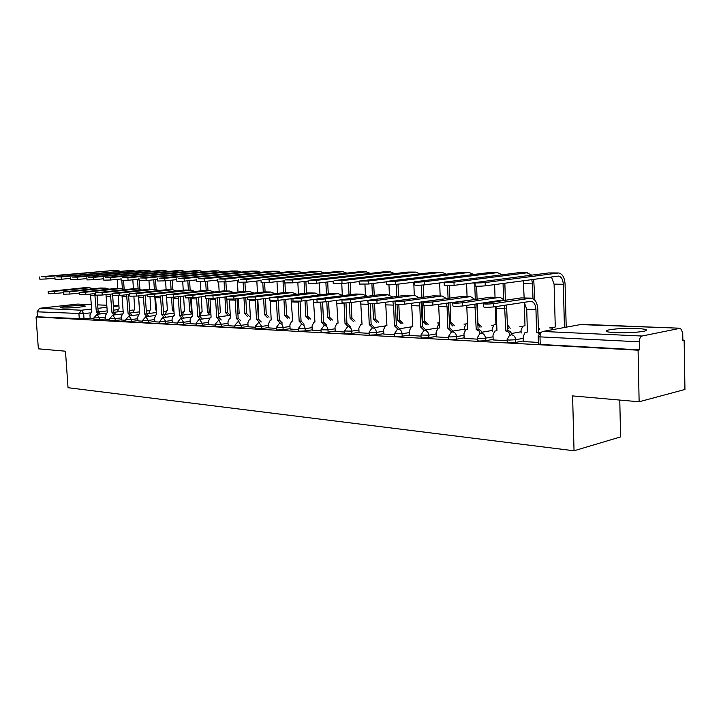 <?xml version="1.0" encoding="UTF-8"?>
<svg xmlns="http://www.w3.org/2000/svg" width="721" height="721" viewBox="0 0 721 721"><rect width="100%" height="100%" fill="white"/><g stroke="black" fill="none" stroke-linecap="round" stroke-linejoin="round"><path stroke-width="1.08" d="M636.697 328.488C623.971 328.181 614.22 328.749 607.433 330.191C604.135 331.345 606.812 332.165 615.464 332.66C628.162 333.003 638.013 332.444 645.016 331.002C648.449 329.794 645.674 328.965 636.697 328.488M83.239 305.587C77.345 305.28 61.294 306.56 60.194 307.443L62.24 307.957C68.044 308.282 84.312 306.984 85.366 306.119L83.239 305.587M507.151 339.888L507.223 342.105L508.882 342.709L515.722 342.385L515.641 339.753L508.801 340.087L507.133 339.492L509.441 335.445L511.55 334.787C513.947 335.193 515.308 336.851 515.641 339.753L523.32 338.329M477.23 338.302L477.302 340.492L478.861 341.06L485.548 340.736L485.458 338.167L478.78 338.482L477.221 337.942L479.69 333.823L481.529 333.3C483.827 333.697 485.134 335.319 485.458 338.167L493.056 336.806M448.534 336.779L448.615 338.951L450.075 339.474L456.618 339.158L456.528 336.644L449.985 336.959L448.516 336.446L451.121 332.3L452.734 331.885C454.942 332.264 456.204 333.85 456.528 336.644L464.036 335.337M420.983 335.319L421.064 337.464L422.443 337.951L428.851 337.644L428.752 335.184L420.974 335.013L423.669 330.858L425.102 330.515C427.22 330.894 428.436 332.444 428.752 335.184L436.178 333.931M394.513 333.922L394.603 336.04L395.892 336.491L402.174 336.193L402.075 333.778L394.504 333.625L397.28 329.479L398.551 329.209C400.579 329.578 401.759 331.092 402.075 333.778L409.411 332.57M369.062 332.57L369.161 334.67L370.378 335.094L376.524 334.796L376.425 332.426L369.053 332.3L371.883 328.172L373.018 327.947C374.983 328.307 376.11 329.794 376.425 332.426L383.68 331.263M344.575 331.272L344.674 333.345L345.828 333.742L351.848 333.453L351.749 331.128L344.566 331.02L347.441 326.928L348.459 326.739C350.343 327.082 351.442 328.551 351.749 331.128L358.923 330.011M320.998 330.029L321.097 332.075L322.188 332.444L328.1 332.156L327.992 329.876L320.989 329.794L323.891 325.73L324.81 325.568C326.622 325.91 327.685 327.343 327.992 329.876L335.085 328.794M298.278 328.821L298.377 330.84L299.413 331.191L305.208 330.912L305.1 328.668L298.269 328.605L301.189 324.585L302.018 324.441C303.775 324.774 304.803 326.18 305.1 328.668L312.121 327.622M276.368 327.658L276.476 329.659L277.45 329.984L283.137 329.704L283.029 327.505L276.359 327.46L279.288 323.477L280.045 323.359C281.74 323.684 282.731 325.063 283.029 327.505L289.968 326.496M255.234 326.541L255.342 328.515L256.261 328.821L261.849 328.551L261.732 326.379L255.225 326.352L258.848 322.314L261.732 326.379L268.6 325.405M234.83 325.459L234.938 327.406L235.812 327.695L241.301 327.424L241.184 325.297L234.821 325.288L238.381 321.305L241.184 325.297L247.97 324.36M215.11 324.414L215.219 326.343L216.057 326.604L221.446 326.343L221.329 324.252L215.101 324.252L218.616 320.322L221.329 324.252L228.043 323.341M196.058 323.405L196.166 325.306L196.959 325.559L202.25 325.297L202.132 323.242L196.049 323.251L198.96 319.448L209.297 318.096M177.627 322.422L177.736 324.306L178.493 324.54L183.693 324.288L183.576 322.269L177.618 322.287L180.52 318.529L190.623 317.231M159.792 321.476L159.909 323.341L165.74 323.314L165.614 321.323L159.783 321.35L162.676 317.646L172.553 316.393M142.524 320.566L142.641 322.404L148.355 322.368L148.229 320.403L142.515 320.448L145.822 316.735L148.229 320.403L154.654 319.583M125.796 319.673L125.914 321.494L131.51 321.449L131.393 319.52L125.787 319.565L129.041 315.906L131.393 319.52L137.747 318.718M109.583 318.817L109.7 320.611L115.198 320.557L115.072 318.655L109.574 318.718L112.791 315.104L115.072 318.655L121.362 317.88M93.865 317.979L93.982 319.754L99.372 319.691L99.246 317.826L93.856 317.889L97.02 314.329L99.246 317.826L105.473 317.069M639.13 401.777L572.6 395.91L574.033 450.778L68.035 387.709L65.476 351.208L38.366 348.82L36.05 316.952L638.076 350.19L639.13 401.777L684.95 389.466L684.139 340.159L682.85 340.096M619.772 400.074L620.592 436.908L574.033 450.778M684.139 340.159L682.859 340.438L682.733 332.705L680.489 328.226L642.014 336.031C640.329 336.698 639.428 338.627 639.32 341.817L540.002 336.869L538.217 336.265L540.344 332.291M638.076 350.19L639.482 349.883L639.32 341.817M90.179 318.114L84.024 318.862L83.663 313.662L37.068 311.814L39.583 308.291L77.48 304.082L91.36 304.613L77.48 304.082M37.068 311.814L37.429 316.789L36.05 316.952M105.987 294.637L107.312 312.31L105.374 315.6L105.419 319.178L109.628 319.403M121.498 320.007L125.833 320.277M137.891 320.89L142.56 321.178M154.799 321.791L159.828 322.098M172.247 322.729L177.663 323.062M190.281 323.702L196.094 324.044M208.91 324.693L215.146 325.072M228.169 325.73L234.866 326.126M248.105 326.802L255.27 327.226M268.735 327.902L276.404 328.361M290.094 329.046L298.314 329.533M312.247 330.236L321.034 330.75M335.211 331.471L344.611 332.02M359.049 332.751L369.098 333.336M383.806 334.075L394.549 334.697M409.528 335.454L421.01 336.121M436.286 336.887L448.561 337.599M464.144 338.383L477.257 339.14M493.164 339.933L507.178 340.745M523.41 341.556L538.398 342.421M523.392 340.943L515.722 342.385M493.137 339.357L485.548 340.736M464.126 337.843L456.618 339.158M436.268 336.383L428.851 337.644M409.51 334.977L402.174 336.193M383.779 333.625L376.524 334.796M359.031 332.327L351.848 333.453M335.193 331.065L328.1 332.156M312.229 329.858L305.208 330.912M290.076 328.695L283.137 329.704M268.717 327.559L261.849 328.551M248.087 326.478L241.301 327.424M228.151 325.423L221.446 326.343M208.892 324.405L202.25 325.297M190.263 323.414L183.693 324.288M172.238 322.458L165.74 323.314M154.781 321.539L148.355 322.368M137.873 320.638L131.51 321.449M121.489 319.773L115.198 320.557M105.59 318.934L99.372 319.691M90.197 318.331L93.901 318.565M639.482 349.883L540.218 344.431L538.434 343.791L538.226 336.671M37.429 316.789L84.024 318.862M89.909 287.742L84.934 287.661L48.136 291.482L54.363 291.338L54.526 293.591L48.298 293.735L48.145 291.554M90.467 294.051L91.828 311.58L89.954 314.825L90.197 318.367M98.507 314.14L96.344 311.796L98.146 311.58L97.056 295.34M98.146 311.58L100.309 313.923M94.784 293.591L96.344 311.796M54.526 293.591L63.475 292.663M93.379 288.742L89.449 287.769L54.363 291.338M116.36 270.249L41.458 276.675L45.901 276.729L46.063 279L39.808 279.18L39.655 276.972M118.262 295.637L119.091 308.39L117.217 311.914M121.831 280.586L122.345 288.517M117.199 279.36L117.784 288.391M124.138 288.995L123.588 280.568M119.488 271.051L116.063 270.267L45.901 276.729M46.063 279L54.967 278.171M105.509 288.103L100.399 288.021L63.421 291.915L69.766 291.762L69.928 294.06L63.583 294.195L63.43 291.996M114.197 314.924L111.962 312.526L113.774 312.31L112.692 295.817M113.774 312.31L116.009 314.707M110.457 294.159L111.962 312.526M69.928 294.06L79.238 293.087M109.042 289.157L105.05 288.139L69.766 291.762M121.597 288.481L116.342 288.4L79.193 292.356L85.664 292.212L85.826 294.538L79.355 294.673L79.202 292.438M121.993 295.25L123.273 313.058L121.263 316.402L121.507 320.043M130.366 315.735L128.068 313.284L129.888 313.058L128.5 294.538M139.604 311.86L129.888 313.031L132.186 315.51M126.608 294.745L128.068 313.284M85.826 294.538L95.523 293.51M125.202 289.59L121.137 288.517L85.664 292.212M132.114 270.348L56.68 276.873L61.258 276.936L61.42 279.243L55.057 279.415L54.895 277.179M133.89 296.304L134.71 309.057L132.763 312.68M139.441 309.255L138.585 296.358M137.504 279.342L138.108 288.869M132.835 279.802L133.412 288.76M139.883 289.085L139.36 280.857M135.287 271.177L131.808 270.366L61.258 276.936M61.42 279.243L70.694 278.36M148.337 270.447L143.2 270.438L72.388 277.08L77.12 277.143L77.282 279.487L70.784 279.658L70.631 277.396M149.995 296.944L150.797 309.742L150.265 309.778L148.787 313.473M156.439 310.138L155.637 309.949L156.421 309.85M153.762 279.793L154.348 289.256M154.808 296.637L155.637 309.949M148.95 280.28L149.517 289.211M156.124 289.31L155.529 279.613M151.572 271.321L148.03 270.465L77.12 277.143M77.282 279.487L86.935 278.567M138.198 288.878L132.79 288.788L95.469 292.807L102.076 292.672L102.238 295.033L95.632 295.168L95.478 292.906M138.495 295.889L139.73 313.833L139.162 313.869L137.657 317.222L137.891 320.926M147.057 316.573L144.687 314.059L146.516 313.833L145.164 295.15M146.516 313.833L148.886 316.348M143.263 295.358L144.687 314.059M102.238 295.033L112.332 293.952M141.875 290.031L137.738 288.905L102.076 292.672M155.339 289.274L149.761 289.193L112.296 293.276L119.037 293.15L119.19 295.547L112.449 295.673L112.296 293.384M155.52 296.556L156.718 314.626L156.115 314.671L154.564 318.069L154.799 321.827M164.271 317.438L161.828 314.87L163.667 314.635L162.36 295.79M163.667 314.635L166.109 317.204M160.459 295.998L161.828 314.87M119.19 295.547L129.717 294.402M159.08 290.491L154.871 289.31L119.037 293.15M173.031 289.698L167.29 289.599L129.672 293.762L136.557 293.636L136.711 296.079L129.825 296.196L129.681 293.871M173.094 297.25L174.248 315.447L173.617 315.501L172.022 318.952L172.256 322.765M182.053 318.331L179.529 315.699L181.377 315.465L180.115 296.457M181.377 315.465L183.9 318.096M178.213 296.673L179.529 315.699M136.711 296.079L147.688 294.871M176.843 290.969L172.562 289.725L136.557 293.636M165.073 270.555L159.783 270.537L88.611 277.297L93.496 277.36L93.658 279.739L87.025 279.91L86.871 277.612M166.587 297.467L167.38 310.454L166.812 310.49L165.307 314.302M174.022 311.58L172.373 310.661L173.95 310.472L172.535 310.67M170.526 280.28L171.093 289.653M171.562 297.385L172.373 310.661M165.569 280.784L166.118 289.725M172.878 289.689L172.301 280.09M168.372 271.466L164.767 270.573L93.496 277.36M93.658 279.739L103.716 278.766M182.341 270.654L176.879 270.645L105.365 277.522L110.412 277.585L110.574 280.009L103.806 280.172L103.653 277.846M183.585 296.061L184.486 311.175L183.882 311.22L182.341 315.149M192.083 313.914L189.632 311.4L191.407 311.175L190.623 297.998M187.821 280.784L188.37 290.058M188.848 298.088L189.632 311.4M182.701 281.289L183.242 290.266M190.155 290.094L189.596 280.604M191.407 311.175L192.074 311.292M185.694 271.619L182.034 270.681L110.412 277.585M110.574 280.009L121.056 278.982M200.159 270.763L194.535 270.754L122.687 277.747L127.905 277.819L128.059 280.28L121.155 280.442L121.002 278.081M201.258 296.836L202.132 311.932L201.492 311.977L199.915 316.032M209.973 314.744L207.45 312.157L209.225 311.932L208.459 298.719M205.665 281.334L206.197 290.473M206.675 298.728L207.45 312.157M200.375 281.749L200.907 290.824M207.99 290.518L207.45 281.145M209.225 311.932L210.829 312.707M203.574 271.772L199.852 270.79L127.905 277.819M128.059 280.28L139 279.189M191.317 290.121L185.396 290.031L147.643 294.267L154.682 294.15L154.835 296.628L147.805 296.746L147.652 294.384M191.245 297.953L192.363 316.303L191.687 316.357L190.056 319.854L190.281 323.738M200.429 319.259L197.824 316.555L199.672 316.312L198.455 297.16M199.672 316.312L202.286 319.015M196.554 297.376L197.824 316.555M154.835 296.628L166.272 295.349M195.202 291.464L190.849 290.157L154.682 294.15M218.562 270.88L212.767 270.871L140.595 277.982L145.993 278.054L146.156 280.559L139.099 280.721L138.946 278.324M219.499 297.647L220.356 312.707L218.409 313.968M228.449 315.591L225.835 312.941L227.62 312.716L226.872 299.341M224.096 281.893L224.601 290.905M224.943 297.007L225.835 312.941M218.625 282.127L219.148 291.419M226.403 290.951L225.889 281.722M227.62 312.716L230.233 315.356M222.041 271.934L218.256 270.898L145.993 278.054M146.156 280.559L157.566 279.415M210.226 290.572L204.115 290.473L166.245 294.781L173.428 294.673L173.581 297.205L166.398 297.304L166.245 294.916M210 298.656L211.091 317.177L210.361 317.24L208.684 320.791L208.91 324.738M219.427 320.214L216.724 317.438L218.589 317.195L217.409 297.89M218.589 317.195L221.284 319.971M215.516 298.115L216.724 317.438M173.581 297.205L185.522 295.844M214.182 291.978L209.748 290.599L173.428 294.673M237.579 270.997L231.594 270.988L159.134 278.234L164.721 278.306L164.875 280.857L157.665 281.01L157.511 278.576M238.345 298.503L239.165 313.509L237.912 313.842M247.537 316.465L244.834 313.752L246.627 313.518L245.762 297.62M243.13 282.398L243.617 291.383M243.968 297.827L244.834 313.752M237.353 280.487L237.984 292.032M245.419 291.401L244.933 282.299M246.627 313.518L249.322 316.231M241.12 272.114L237.263 271.015L164.721 278.306M164.875 280.857L176.789 279.64M229.783 291.032L223.474 290.923L185.495 295.322L192.84 295.213L192.994 297.791L185.648 297.881L185.504 295.457M229.377 299.35L230.45 318.087L229.666 318.159L227.953 321.755L228.178 325.766M239.066 321.205L236.281 318.358L238.146 318.105L237.011 298.665M238.146 318.105L240.931 320.953M235.118 298.891L236.281 318.358M192.994 297.791L205.458 296.349M233.82 292.519L229.305 291.068L192.84 295.213M257.235 271.114L251.061 271.105L178.321 278.486L184.107 278.558L184.261 281.154L176.888 281.298L176.735 278.829M257.821 299.413L258.614 314.338L258.136 314.347M267.257 317.375L264.472 314.59L266.265 314.347L265.427 298.485M262.795 282.83L263.282 292.005M263.634 298.701L264.472 314.59M256.838 281.037L257.46 292.681M265.085 291.852L264.607 282.794M266.265 314.347L269.05 317.132M260.849 272.295L256.919 271.141L184.107 278.558M184.261 281.154L196.707 279.865M250.025 291.509L243.509 291.401L205.431 295.871L212.956 295.781L213.101 298.404L205.584 298.485L205.44 296.025M249.43 300.035L250.475 319.024L249.628 319.106L247.88 322.756L248.105 326.838M259.398 322.233L256.514 319.304L258.388 319.052L257.298 299.476M258.388 319.052L261.272 321.981M255.405 299.711L256.514 319.304M213.101 298.404L226.124 296.863M254.134 293.077L249.547 291.536L212.956 295.781M277.567 271.24L271.186 271.231L198.203 278.748L204.205 278.829L204.358 281.469L196.806 281.605L196.662 279.099M287.661 318.312L284.777 315.456L286.57 315.212L285.768 299.404M283.02 280.947L283.614 292.645M283.966 299.63L284.777 315.456M276.99 281.623L277.594 293.366M285.417 292.429L284.948 283.182M286.57 315.212L289.454 318.069M281.244 272.484L277.252 271.267L204.205 278.829M204.358 281.469L217.354 280.099M270.988 291.996L264.246 291.888L226.106 296.448L233.802 296.367L233.946 299.035L226.25 299.107L226.115 296.61M270.186 300.657L271.213 319.998L270.303 320.097L268.518 323.792L268.735 327.947M280.451 323.305L277.468 320.295L279.342 320.034L278.297 300.333M279.342 320.034L282.326 323.035M276.404 300.531L277.468 320.295M269.483 297.989L269.861 299.053M233.946 299.035L247.564 297.403M275.179 293.654L270.51 292.032L233.802 296.367M298.611 271.375L292.014 271.357L218.814 279.018L225.033 279.108L225.186 281.794L217.463 281.929L217.318 279.378M308.768 319.295L305.785 316.348L307.588 316.104L306.822 300.378M304.073 281.541L304.659 293.33M305.01 300.612L305.785 316.348M297.836 282.244L298.422 294.087M306.461 293.114L305.884 281.334M307.588 316.104L310.571 319.033M302.36 272.682L298.296 271.393L225.033 279.108M225.186 281.794L238.777 280.334M292.717 292.51L285.741 292.393L247.537 297.043L255.423 296.971L255.567 299.693L247.691 299.747L247.555 297.223M291.041 298.746L292.69 321.007L291.708 321.115L289.887 324.865L290.103 329.091M302.27 324.405L299.17 321.314L301.054 321.043L300.053 301.216M301.054 321.043L304.145 324.135M298.152 301.351L299.17 321.314M255.567 299.693L269.807 297.953M296.98 294.267L292.23 292.546L255.423 296.971M320.412 271.502L313.59 271.493L240.192 279.306L246.654 279.387L246.798 282.127L238.885 282.253L238.741 279.676M330.633 320.304L327.541 317.276L329.344 317.024L328.605 301.414M325.883 282.172L326.442 294.051M326.802 301.648L327.541 317.276M319.412 282.92L319.989 294.853M328.253 293.826L327.695 281.965M329.344 317.024L332.435 320.043M324.225 272.899L320.097 271.529L246.654 279.387M246.798 282.127L261.02 280.577M315.239 293.041L308.029 292.915L269.789 297.656L277.873 297.602L278.018 300.369L269.933 300.414L269.807 297.854M313.392 299.539L314.951 322.053L313.887 322.179L312.04 325.982L312.247 330.281M324.883 325.559L321.674 322.368L323.558 322.089L322.593 302.072M323.558 322.089L326.766 325.279M320.692 302.162L321.674 322.368M278.018 300.369L292.915 298.512L293.041 301.108L301.333 301.081L316.726 299.116M319.592 294.907L314.762 293.077L277.873 297.602M342.989 271.646L335.932 271.628L262.39 279.604L269.095 279.685L269.239 282.479L261.128 282.596L260.993 279.973M353.281 321.35L350.082 318.24L351.884 317.979L351.181 302.523M348.468 282.857L349.018 294.808M349.37 302.73L350.082 318.24M341.772 283.641L342.286 294.871M350.821 294.583L350.289 282.641M351.884 317.979L355.083 321.088M346.873 273.124L342.673 271.673L269.095 279.685M269.239 282.479L284.128 280.829M338.618 293.591L331.155 293.465L292.906 298.296L301.189 298.26L301.333 301.081M336.572 300.378L338.05 323.134L336.878 323.287L335.013 327.127L335.211 331.516M348.351 326.73L345.026 323.459L346.909 323.179L345.981 302.928M346.909 323.179L350.244 326.469M344.07 302.955L345.026 323.459M343.052 295.565L338.14 293.627L301.189 298.26M366.412 271.79L359.103 271.772L285.444 279.901L292.411 280L292.555 282.839L284.236 282.947L284.101 280.289M376.759 322.449L373.442 319.232L375.244 318.97L374.578 303.613M371.892 283.587L372.415 295.619M372.766 303.712L373.442 319.232M364.943 284.299L365.394 294.718M374.226 295.385L373.703 283.371M375.244 318.97L378.561 322.17M370.369 273.358L366.097 271.817L292.411 280M292.555 282.839L308.155 281.082M362.897 294.159L355.156 294.033L316.925 298.963C317.186 299.413 320.025 299.404 325.432 298.936L325.568 301.811C320.16 302.288 317.321 302.288 317.06 301.82L316.934 299.188M360.635 301.261L362.023 324.261L360.743 324.45L358.851 328.325L359.049 332.796M372.712 327.956L369.26 324.594L371.144 324.315L370.252 303.757M371.144 324.315L374.605 327.704M368.332 303.667L369.26 324.594M367.449 300.351L367.989 301.82M325.568 301.811L341.763 299.702M367.413 296.268L362.411 294.204L325.432 298.936M390.71 271.934L383.13 271.916L309.417 280.226L316.663 280.316L316.798 283.218L308.264 283.317L308.128 280.613M401.119 323.576L397.668 320.268L399.47 319.998L398.839 304.586M396.19 284.389L396.694 296.475M397.028 304.586L397.668 320.268M388.961 284.84L389.385 294.871M398.497 296.232L398.001 284.164M399.47 319.998L402.922 323.296M394.738 273.61L390.394 271.961L316.663 280.316M316.798 283.218L333.147 281.334M388.123 294.754L380.093 294.619L341.916 299.648C342.151 300.134 345.071 300.125 350.649 299.648L350.776 302.577C345.197 303.072 342.286 303.063 342.042 302.568L341.925 299.9M385.627 302.198L386.916 325.423L385.51 325.649L383.608 329.569L383.806 334.12M398.028 329.236L394.441 325.775L396.325 325.486L395.459 304.505M396.325 325.486L399.921 328.992M392.738 301.225L393.585 305.1L394.441 325.775M350.776 302.577L388.123 297.62M392.72 297.007L387.637 294.799L350.649 299.648M415.945 272.096L408.086 272.069L334.346 280.55L341.898 280.649L342.033 283.614L333.264 283.695L333.138 280.947M426.408 324.765L422.821 321.341L424.624 321.061L424.02 305.398M421.415 285.146L421.893 297.385M422.055 301.72L422.821 321.341M414.611 282.235L413.773 282.217L414.287 295.367M412.628 322.431L412.061 326.649M423.696 297.142L423.227 285.011M424.624 321.061L428.202 324.477M420.037 273.872L415.62 272.114L341.898 280.649M342.033 283.614L359.184 281.587M414.35 295.376L406.031 295.231L367.926 300.369C368.143 300.873 371.135 300.882 376.903 300.378L377.029 303.379C371.27 303.883 368.278 303.874 368.052 303.343L367.935 300.639M411.601 303.19L412.8 326.64L411.24 326.919L409.348 330.867L409.528 335.499M424.354 330.588L420.622 327.01L422.506 326.703L421.082 301.856M422.506 326.703L426.246 330.335M419.027 302.153L419.793 305.92L420.622 327.01M377.029 303.379L415.008 298.323M419.036 297.773L414.926 295.385L413.872 295.412L376.903 300.378M442.153 272.25L434.006 272.232L359.157 281.082L368.179 281.001L368.305 284.029L359.292 284.092L359.166 281.307M452.671 325.991L449.534 322.503M447.606 285.759L448.065 298.359M439.675 282.938L440.161 295.98M439.513 322.44L437.692 326.262L437.764 328.37M449.534 322.359L450.751 322.17L450.03 302.595M449.868 298.106L449.417 285.714M450.751 322.17L454.473 325.694M446.326 274.16L441.838 272.277L368.179 281.001M368.305 284.029L386.312 281.848M441.658 296.016L433.006 295.862L395.018 301.108C395.225 301.657 398.298 301.666 404.256 301.144L404.382 304.208C398.425 304.731 395.351 304.713 395.144 304.154L395.036 301.405M438.62 304.244L439.72 327.902L437.98 328.244L436.115 332.21L436.295 336.941M451.752 332.011L447.858 328.289L449.742 327.974L448.417 302.829M449.742 327.974L453.635 331.732M446.38 303.126L447.065 306.767L447.858 328.289M404.382 304.208L442.703 299.116M446.425 298.593L442.225 296.025L441.171 296.061L404.256 301.144M469.416 272.421L460.953 272.394L386.294 281.424L395.568 281.361L395.694 284.453C389.691 284.939 386.6 284.957 386.42 284.498L386.303 281.668M479.988 327.28L477.924 324.117M472.057 283.02L474.724 283.056L474.815 285.931M474.824 286.093L475.283 299.404M466.604 283.732L467.064 296.61M467.532 323.251L466.262 323.603L464.387 327.487L464.477 329.903M481.772 326.974L477.906 323.314L477.239 303.811M477.077 299.143L476.635 286.255M473.661 274.467L469.101 272.448L395.568 281.361M395.694 284.453L414.611 282.109M470.092 296.682L461.107 296.529L423.281 301.892C423.461 302.459 426.634 302.487 432.789 301.946L432.906 305.073C426.751 305.614 423.578 305.587 423.398 304.992L423.29 302.207M466.748 305.371L467.74 329.218L465.793 329.641L463.973 333.607L464.144 338.437M480.276 333.508L478.897 330.786L476.23 329.614L478.095 329.299L476.878 303.865M478.095 329.299L480.772 330.47L482.151 333.192M474.869 304.163L476.23 329.614M432.906 305.073L471.471 299.954M474.95 299.449L470.66 296.701L469.614 296.728L432.789 301.946M497.787 272.592L488.991 272.574L414.593 281.794C414.755 282.262 417.937 282.244 424.146 281.74L424.272 284.894C418.063 285.399 414.881 285.417 414.719 284.93L414.602 282.055M495.345 306.677L495.922 324.459L493.984 324.883L492.155 328.758L492.245 331.435M508.404 328.614L507.521 326.532M503.051 283.461L503.546 298.999M494.615 284.597L495.03 297.268M505.385 300.26L504.844 283.218M507.458 324.747L510.18 328.307M502.104 274.791L497.481 272.619L424.146 281.74M424.272 284.894L443.902 282.407M499.734 297.376L490.388 297.214L452.77 302.703C452.932 303.307 456.195 303.334 462.567 302.784L462.684 305.974C456.312 306.533 453.049 306.497 452.887 305.875L452.779 303.045M496.048 306.569L496.94 330.588L494.75 331.128L493.002 335.067L493.164 339.988M510.017 335.094C509.441 332.651 508.125 331.29 506.079 331.02L507.647 330.678L506.539 304.965M507.647 330.678L507.945 330.687C509.972 330.966 511.288 332.309 511.874 334.724M504.556 305.262L505.791 331.002M493.606 301.378L494.137 301.937M462.684 305.974L499.365 300.522L501.401 300.855M504.673 300.36L500.302 297.394L499.265 297.422L462.567 302.784M527.339 272.772L518.183 272.754L444.145 282.163C444.28 282.668 447.561 282.659 453.987 282.136L454.104 285.363C447.678 285.886 444.397 285.886 444.262 285.372L444.154 282.452M524.284 302.333L524.996 325.694L522.806 326.225L521.058 330.083L521.148 333.057M531.737 279.604L532.549 283.849L532.99 298.647M523.302 280.739L524.158 297.953M534.82 300.143L533.711 279.342M538.326 326.91L539.759 329.704M531.728 275.143L527.024 272.808L453.987 282.136M454.104 285.363L474.634 282.686M530.674 298.106L520.941 297.935L483.575 303.541C483.71 304.19 487.081 304.226 493.687 303.658L493.795 306.921C487.198 307.497 483.827 307.452 483.683 306.785L483.584 303.92M524.203 302.252L526.709 309.264L527.393 332.02L524.906 332.705L523.266 336.581L523.419 341.619M539.218 333.399L536.622 332.453L538.47 332.111L537.812 309.255C537.316 302.703 535.126 298.999 531.233 298.124L493.687 303.658M538.47 332.111L540.119 332.462M493.795 306.921L531.08 301.288C533.964 301.946 535.586 304.695 535.955 309.552L536.622 332.453M558.144 272.962L548.609 272.935L475.022 282.56C475.13 283.092 478.519 283.092 485.179 282.551L485.287 285.849C478.627 286.39 475.247 286.39 475.139 285.84L475.031 282.866M551.439 276.963L554.098 284.146L555.278 326.992L552.8 327.667L551.349 329.894M564.75 327.388L566.21 327.055L565.066 284.02C564.579 277.459 562.434 273.782 558.631 272.971L485.179 282.551M485.287 285.849L558.523 276.071C561.344 276.675 562.939 279.406 563.29 284.272L564.453 327.379M680.065 328.244L581.964 324.315L542.742 331.462L642.014 336.031M117.433 309.688L113.639 310.138M107.213 310.895L99.038 311.86M90.188 312.896L83.663 313.662L81.5 310.219L91.657 309.048M97.93 308.327L106.978 307.281M113.395 306.542L118.929 305.902M118.92 305.74L113.332 305.515M97.696 304.866L106.843 305.235L97.696 304.893M39.583 308.291L81.5 310.219L78.94 313.896L79.301 319.088M521.112 331.777L511.513 333.499M492.209 330.452L481.88 332.246M464.45 329.164L453.437 331.02M437.755 327.938L426.12 329.839M411.358 326.856L399.849 328.686M385.023 325.955L374.578 327.577M208.775 322.35L202.132 323.242L199.501 319.385M190.146 321.404L183.576 322.269L181.016 318.475M172.112 320.475L165.614 321.323L163.135 317.591M438.945 322.846L437.602 322.972M465.667 324.044L463.991 324.135M493.434 325.297L491.407 325.342M522.319 326.622L519.931 326.604M552.403 328.019L549.618 327.92M540.218 344.431L540.002 336.869C540.092 333.877 541.002 332.075 542.742 331.462M580.468 324.585L680.291 328.217M90.747 295.628L95.262 295.772M96.488 311.796L98.299 311.589M84.934 287.661L89.449 287.769M116.063 270.267L111.503 270.24M106.23 296.115L110.89 296.259M112.116 312.535L113.927 312.319M100.399 288.021L105.05 288.139M122.2 296.61L127.004 296.764M128.23 313.293L130.05 313.067M116.342 288.4L121.137 288.517M131.808 270.366L127.112 270.339M156.421 309.877L155.79 309.958M148.03 270.465L143.2 270.438M138.666 297.124L143.623 297.286M144.849 314.068L146.678 313.842M132.79 288.788L137.738 288.905M155.664 297.656L160.774 297.818M162 314.87L163.838 314.644M149.761 289.193L154.871 289.31M173.211 298.206L178.493 298.377M179.709 315.708L181.548 315.474M167.29 289.599L172.562 289.725M164.767 270.573L159.783 270.537M191.57 311.184L189.803 311.409M182.034 270.681L176.879 270.645M209.396 311.941L207.621 312.166M199.852 270.79L194.535 270.754M191.335 298.773L196.788 298.945M198.005 316.564L199.852 316.321M185.396 290.031L190.849 290.157M227.8 312.716L226.015 312.95M218.256 270.898L212.767 270.871M210.063 299.359L215.705 299.539M216.913 317.447L218.769 317.204M204.115 290.473L209.748 290.599M246.807 313.527L245.023 313.761M237.263 271.015L231.594 270.988M229.431 299.963L235.271 300.152M236.47 318.367L238.336 318.114M223.474 290.923L229.305 291.068M266.455 314.356L264.661 314.599M256.919 271.141L251.061 271.105M249.475 300.594L255.522 300.783M256.712 319.313L258.587 319.061M243.509 291.401L249.547 291.536M286.769 315.221L284.975 315.465M277.252 271.267L271.186 271.231M270.231 301.243L276.494 301.441M277.666 320.304L279.55 320.043M264.246 291.888L270.51 292.032M307.795 316.104L305.992 316.357M298.296 271.393L292.014 271.357M291.726 301.91L298.215 302.117M299.386 321.323L301.261 321.052M285.741 292.393L292.23 292.546M329.56 317.033L327.758 317.285M320.097 271.529L313.59 271.493M314.014 302.613L320.746 302.82M321.899 322.377L323.783 322.098M308.029 292.915L314.762 293.077M352.1 317.988L350.298 318.249M342.673 271.673L335.932 271.628M337.131 303.334L344.115 303.55M345.251 323.468L347.134 323.188M331.155 293.465L338.14 293.627M375.47 318.979L373.667 319.241M366.097 271.817L359.103 271.772M361.122 304.082L368.377 304.307M369.503 324.612L371.387 324.324M355.156 294.033L362.411 294.204M399.713 320.007L397.911 320.277M390.394 271.961L383.13 271.916M386.05 304.866L393.585 305.1M394.693 325.793L396.577 325.495M380.093 294.619L387.637 294.799M424.876 321.07L423.074 321.35M415.62 272.114L408.086 272.069M411.961 305.677L419.793 305.92M420.884 327.019L422.758 326.721M406.031 295.231L413.872 295.412M444.163 282.641L442.279 282.614M451.004 322.179L449.534 322.413M441.838 272.277L434.006 272.232M438.909 306.515L447.065 306.767M448.129 328.298L450.003 327.992M433.006 295.862L441.171 296.061M469.101 272.448L460.953 272.394M466.974 307.389L475.472 307.66M476.509 329.632L478.374 329.308M461.107 296.529L469.614 296.728M497.481 272.619L488.991 272.574M496.21 308.309L505.07 308.588M506.079 331.02L507.945 330.687M490.388 297.214L499.265 297.422M532.549 283.849L523.725 283.732M527.024 272.808L518.183 272.754M526.709 309.264L535.955 309.552M536.929 332.462L538.776 332.129M520.941 297.935L530.196 298.152M563.29 284.272L554.098 284.146M557.829 272.998L548.609 272.935M607.47 331.822L607.433 330.191M96.984 314.32L105.78 313.275M113.855 312.31L123.147 311.202M129.726 310.418L133.16 310.012M112.755 315.104L121.696 314.023M146.336 311.039L149.211 310.697M129.014 315.906L138.117 314.789M146.507 313.761L156.583 312.517M163.487 311.67L165.749 311.4M145.795 316.735L155.06 315.573M163.658 314.509L174.112 313.202M181.187 312.319L182.819 312.121M181.368 315.275L192.228 313.896M199.483 312.977L200.42 312.86M199.663 316.068L210.938 314.617M218.571 316.88L230.296 315.347M438.999 322.792L437.728 322.954M465.757 323.963L464.135 324.117M493.561 325.189L491.578 325.315M522.473 326.487L520.12 326.577M552.574 327.857L549.844 327.884M118.92 305.713L113.332 305.497"/></g></svg>
